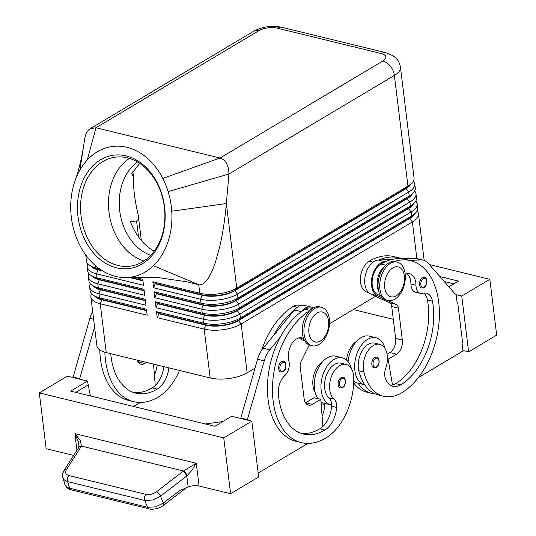 <?xml version="1.0" encoding="UTF-8"?>
<svg xmlns="http://www.w3.org/2000/svg" width="536" height="536" viewBox="0 0 536 536"><rect width="100%" height="100%" fill="white"/><g stroke="black" fill="none" stroke-linecap="round" stroke-linejoin="round"><path stroke-width="0.8" d="M137.518 161.986A50.605 38.532 -98.1 0 0 119.883 212.075A50.605 38.532 -98.1 0 0 150.73 255.297M281.567 361.72A5.501 3.41 -76.3 0 1 283.484 361.365C286.244 360.306 287.162 369.994 283.142 371.649L280.877 372.051A5.501 3.41 -76.3 0 1 278.881 365.827A5.501 3.41 -76.3 0 1 281.567 361.72M341.05 377.612A5.501 3.41 -76.3 0 1 342.966 377.25C345.727 376.198 346.651 385.887 342.631 387.535L340.36 387.937A5.501 3.41 -76.3 0 1 338.37 381.712A5.501 3.41 -76.3 0 1 341.05 377.612M303.631 338.558A15.403 9.554 103.7 0 0 301.942 337.861A15.403 9.554 103.7 0 0 291.363 344.554A15.403 9.554 103.7 0 0 288.891 360.922A11.001 6.821 -76.3 0 1 284.71 375.703A15.403 9.554 103.7 0 0 278.318 392.988A61.607 38.21 103.7 0 0 303.436 434.06A61.607 38.21 103.7 0 0 324.896 430.026A22.003 13.648 103.7 0 0 336.621 407.454A11.001 6.821 103.7 0 0 334.029 399.079A18.7 11.598 -76.3 0 1 329.56 387.227A18.7 11.598 -76.3 0 1 346.095 364.426L341.064 363.2A18.7 11.598 103.7 0 0 324.528 386A18.7 11.598 103.7 0 0 328.997 397.853A11.001 6.821 -76.3 0 1 331.623 405.028A24.2 15.008 -76.3 0 1 330.9 404.881A24.2 15.008 -76.3 0 1 321.198 390.57A24.2 15.008 -76.3 0 1 326.726 366.751A24.2 15.008 -76.3 0 1 342.37 357.854A24.2 15.008 -76.3 0 1 351.415 368.681M342.37 357.854L335.663 356.219A24.2 15.008 103.7 0 0 320.019 365.117A24.2 15.008 103.7 0 0 314.491 388.935A24.2 15.008 103.7 0 0 317.915 398.683M299.296 337.807A15.403 9.554 -76.3 0 1 299.905 338.343A16.502 10.238 103.7 0 0 303.101 340.179L304.555 340.528M346.095 364.426A18.7 11.598 -76.3 0 1 353.767 377.967A52.046 32.281 -76.3 0 1 325.875 437.999A70.404 43.664 -76.3 0 1 301.353 442.609A70.404 43.664 -76.3 0 1 272.656 383.193A70.404 43.664 -76.3 0 1 309.614 310.786M261.608 350.296A70.404 43.664 -76.3 0 1 293.44 306.331A16.502 10.238 -76.3 0 1 299.189 305.252L300.529 305.58M315.141 392.419A18.7 11.598 -76.3 0 1 312.796 383.133A18.7 11.598 -76.3 0 1 322.645 361.666M91.549 293.808A26.405 10.78 -7 0 0 90.872 296.931A26.405 10.78 -7 0 0 90.939 297.333A26.405 10.78 -7 0 0 100.232 303.745L147.179 315.202L146.449 309.225L99.502 297.768A26.405 10.78 173 0 1 93.492 295.396L96.5 297.292A23.323 9.521 -7 0 0 101.806 299.39L146.583 310.31M93.492 295.396A26.405 10.78 173 0 1 90.209 291.356A26.405 10.78 173 0 1 90.135 290.947L89.646 286.961A26.405 10.78 -7 0 0 89.713 287.37A26.405 10.78 -7 0 0 99.013 293.782L145.959 305.239L145.222 299.255L98.276 287.799A26.405 10.78 173 0 1 92.266 285.427A26.405 10.78 173 0 1 88.983 281.387A26.405 10.78 173 0 1 88.909 280.978L88.42 276.991A26.405 10.78 -7 0 0 88.494 277.4A26.405 10.78 -7 0 0 97.787 283.812L144.733 295.269L143.996 289.286L97.05 277.836A26.405 10.78 173 0 1 91.046 275.457A26.405 10.78 173 0 1 87.757 271.424A26.405 10.78 173 0 1 87.69 271.015L87.201 267.029A26.405 10.78 -7 0 0 87.267 267.437A26.405 10.78 -7 0 0 96.56 273.849L143.507 285.299L142.777 279.323L134.228 277.233M90.872 296.931L96.869 345.767A26.405 10.78 -7 0 0 96.936 346.176A26.405 10.78 -7 0 0 106.229 352.588L100.232 303.745L101.853 299.785A23.323 9.521 173 0 1 94.725 296.174M99.328 268.717L95.83 267.866A26.405 10.78 173 0 1 89.82 265.494A26.405 10.78 173 0 1 86.537 261.454A26.405 10.78 173 0 1 86.464 261.045L85.713 254.915M92.266 285.427L95.274 287.323A23.323 9.521 -7 0 0 100.587 289.42L145.357 300.348M90.323 283.839A26.405 10.78 -7 0 0 89.646 286.961M91.046 275.457L94.055 277.353A23.323 9.521 -7 0 0 99.361 279.45L144.13 290.378M89.097 273.876A26.405 10.78 -7 0 0 88.42 276.991M89.82 265.494L92.829 267.39A23.323 9.521 -7 0 0 98.135 269.487L101.74 270.365M87.877 263.906A26.405 10.78 -7 0 0 87.201 267.029M84.829 138.013L86.142 133.424L88.52 129.987L90.249 128.64L95.978 127.762L220.055 158.033C222.809 158.77 225.06 160.666 226.822 163.735L228.617 168.659L228.932 174.026L394.375 75.422A26.405 10.78 -7 0 0 400.459 67.295L414.047 177.932A26.405 10.78 173 0 1 411.862 183.057A26.405 10.78 173 0 1 407.963 186.059L236.745 288.1A26.405 10.78 173 0 1 218.943 293.762A26.405 10.78 173 0 1 199.781 293.232L152.834 281.775L153.571 287.758L200.518 299.209A26.405 10.78 -7 0 0 219.68 299.745A26.405 10.78 -7 0 0 237.482 294.083L408.693 192.035A26.405 10.78 -7 0 0 414.777 183.908L415.266 187.895A26.405 10.78 173 0 1 413.089 193.02A26.405 10.78 173 0 1 409.182 196.022L237.971 298.07A26.405 10.78 173 0 1 220.169 303.731A26.405 10.78 173 0 1 201.007 303.195L154.06 291.745L154.797 297.721L201.744 309.178A26.405 10.78 -7 0 0 220.899 309.708A26.405 10.78 -7 0 0 238.701 304.053L409.919 202.005A26.405 10.78 -7 0 0 416.003 193.878L416.492 197.864A26.405 10.78 173 0 1 414.315 202.99A26.405 10.78 173 0 1 410.409 205.992L239.19 308.039A26.405 10.78 173 0 1 221.388 313.694A26.405 10.78 173 0 1 202.233 313.165L155.286 301.708L156.016 307.691L202.963 319.148A26.405 10.78 -7 0 0 222.125 319.677A26.405 10.78 -7 0 0 239.927 314.016L411.146 211.968A26.405 10.78 -7 0 0 417.229 203.841L417.718 207.834A26.405 10.78 173 0 1 415.534 212.96L413.075 215.526A23.323 9.521 173 0 1 409.625 218.179L238.413 320.22A23.323 9.521 173 0 1 222.688 325.225A23.323 9.521 173 0 1 205.764 324.749L158.817 313.299L156.505 311.677L157.242 317.66L204.189 329.111A26.405 10.78 -7 0 0 223.351 329.647A26.405 10.78 -7 0 0 241.153 323.985L412.365 221.938A26.405 10.78 -7 0 0 418.448 213.81A26.405 10.78 -7 0 0 418.382 213.402A26.405 10.78 -7 0 0 417.042 210.95M415.534 212.96A26.405 10.78 173 0 1 411.635 215.961L240.416 318.002A26.405 10.78 173 0 1 222.614 323.664A26.405 10.78 173 0 1 203.452 323.134L156.505 311.677M157.242 317.66L158.864 313.694L205.811 325.151L204.189 329.111L210.186 377.954A26.405 10.78 -7 0 0 229.348 378.483A26.405 10.78 -7 0 0 247.15 372.822L241.153 323.985L238.46 320.622L409.678 218.574A23.323 9.521 -7 0 0 414.529 214.011M156.016 307.691L157.638 303.731L204.585 315.181L202.963 319.148L203.452 323.134L205.811 325.151A23.323 9.521 -7 0 0 222.735 325.62A23.323 9.521 -7 0 0 238.46 320.622L240.416 318.002L239.927 314.016L237.234 310.652L408.452 208.605A23.323 9.521 -7 0 0 413.303 204.042M411.862 183.057L409.404 185.624A23.323 9.521 173 0 1 405.953 188.277L234.741 290.324L236.745 288.1L226.36 203.539C224.939 219.579 222.668 234.239 219.539 247.531L215.164 262.982C209.764 278.445 204.29 285.695 198.742 284.73L153.443 265.709A66.002 50.257 -98.1 0 0 171.748 211.218A66.002 50.257 -98.1 0 0 168.143 191.633A66.002 50.257 -98.1 0 0 162.783 178.394A66.002 50.257 -98.1 0 0 87.294 159.976A66.002 50.257 -98.1 0 0 79.898 170.1A66.002 50.257 -98.1 0 0 75.013 180.82A66.002 50.257 -98.1 0 0 73.104 187.151A66.002 50.257 -98.1 0 0 81.351 248.114A66.002 50.257 -98.1 0 0 127.273 277.548A66.002 50.257 -98.1 0 0 153.443 265.709M414.777 183.908A26.405 10.78 -7 0 0 414.71 183.5A26.405 10.78 -7 0 0 413.37 181.047M416.003 193.878A26.405 10.78 -7 0 0 415.936 193.469A26.405 10.78 -7 0 0 414.589 191.017M414.315 202.99L411.856 205.556A23.323 9.521 173 0 1 408.405 208.209L237.187 310.257A23.323 9.521 173 0 1 221.462 315.255A23.323 9.521 173 0 1 204.538 314.786L157.591 303.329L155.286 301.708M417.229 203.841A26.405 10.78 -7 0 0 417.155 203.439A26.405 10.78 -7 0 0 415.815 200.98M154.797 297.721L156.418 293.762L203.365 305.219L201.744 309.178L202.233 313.165L204.585 315.181A23.323 9.521 -7 0 0 221.509 315.65A23.323 9.521 -7 0 0 237.234 310.652L239.19 308.039L238.701 304.053L236.014 300.689L407.226 198.642A23.323 9.521 -7 0 0 412.077 194.079M413.089 193.02L410.63 195.593A23.323 9.521 173 0 1 407.179 198.24L235.961 300.287A23.323 9.521 173 0 1 220.236 305.286A23.323 9.521 173 0 1 203.311 304.817L156.365 293.36L154.06 291.745M153.571 287.758L155.192 283.792L202.139 295.249L200.518 299.209L201.007 303.195L203.365 305.219A23.323 9.521 -7 0 0 220.289 305.688A23.323 9.521 -7 0 0 236.014 300.689L237.971 298.07L237.482 294.083L234.788 290.72L406.007 188.672A23.323 9.521 -7 0 0 410.857 184.109M127.273 277.541L157.383 277.454L186.588 281.769L198.742 284.73L199.781 293.232L202.139 295.249A23.323 9.521 -7 0 0 219.063 295.718A23.323 9.521 -7 0 0 234.788 290.72L234.741 290.324A23.323 9.521 173 0 1 219.016 295.323A23.323 9.521 173 0 1 202.092 294.854L155.145 283.397L152.834 281.775M314.538 308.575A19.799 12.281 103.7 0 0 303.986 328.916A19.799 12.281 103.7 0 0 312.046 345.753A19.799 12.281 103.7 0 0 318.94 344.46A19.799 12.281 103.7 0 0 329.499 324.119A19.799 12.281 103.7 0 0 321.433 307.282A19.799 12.281 103.7 0 0 314.538 308.575M317.037 313.058A15.403 9.554 103.7 0 0 308.93 332.863A15.403 9.554 103.7 0 0 320.468 340.963A15.403 9.554 103.7 0 0 328.575 321.151A15.403 9.554 103.7 0 0 317.037 313.058M321.433 307.282L319.757 306.873A19.799 12.281 103.7 0 0 312.863 308.166A19.799 12.281 103.7 0 0 302.311 328.508A19.799 12.281 103.7 0 0 310.371 345.345L312.046 345.753M394.731 299.289A19.799 12.281 -76.3 0 1 387.83 300.589A19.799 12.281 -76.3 0 1 379.769 283.745A19.799 12.281 -76.3 0 1 390.322 263.411A19.799 12.281 -76.3 0 1 397.216 262.111A19.799 12.281 -76.3 0 1 405.283 278.955A19.799 12.281 -76.3 0 1 394.731 299.289M396.251 295.798A15.403 9.554 -76.3 0 1 384.714 287.698A15.403 9.554 -76.3 0 1 392.821 267.886A15.403 9.554 -76.3 0 1 404.358 275.986A15.403 9.554 -76.3 0 1 396.251 295.798M387.83 300.589L386.155 300.18A19.799 12.281 -76.3 0 1 378.094 283.336A19.799 12.281 -76.3 0 1 388.647 263.002A19.799 12.281 -76.3 0 1 395.541 261.702L397.216 262.111M139.655 163.326L131.843 173.564L133.578 177.342C133.176 187.721 134.71 200.243 138.188 214.903L141.343 240.53M138.188 214.903C138.851 218.145 138.315 220.155 136.573 220.933L130.456 221.797C135.695 235.257 143.588 245.066 154.147 251.23M132.888 171.694L133.578 177.342M127.421 157.859A55.007 41.882 -98.1 0 0 115.019 157.209A55.007 41.882 -98.1 0 0 80.581 209.469A55.007 41.882 -98.1 0 0 118.041 265.488A55.007 41.882 -98.1 0 0 130.436 266.131A55.007 41.882 -98.1 0 0 164.88 213.877A55.007 41.882 -98.1 0 0 127.421 157.859M116.446 267.833A57.198 43.557 81.9 0 1 77.727 201.235A57.198 43.557 81.9 0 1 126.195 155.909A57.198 43.557 81.9 0 1 164.914 222.507A57.198 43.557 81.9 0 1 116.446 267.833M129.424 158.408A55.007 41.882 -98.1 0 0 109.17 213.589A55.007 41.882 -98.1 0 0 143.943 260.978M360.708 275.698A11.001 6.821 -76.3 0 1 361.686 271.712M356.326 341.586A18.7 11.598 103.7 0 0 346.578 360.092M402.08 258.814A70.404 43.664 103.7 0 0 398.777 257.783L393.752 256.556A70.404 43.664 103.7 0 0 369.23 261.166A16.502 10.238 103.7 0 0 361.673 271.752A16.502 10.238 103.7 0 0 367.153 292.147L368.493 292.468M405.196 274.197A15.403 9.554 -76.3 0 1 409.638 273.675A15.403 9.554 -76.3 0 1 415.963 285.185A11.001 6.821 103.7 0 0 420.472 293.413A11.001 6.821 103.7 0 0 422.958 293.306A15.403 9.554 -76.3 0 1 426.428 293.152A15.403 9.554 -76.3 0 1 432.431 301.138A61.607 38.21 -76.3 0 1 400.68 384.861A22.003 13.648 -76.3 0 1 393.015 386.302A22.003 13.648 -76.3 0 1 385.391 378.389A11.001 6.821 -76.3 0 1 385.712 368.272A18.7 11.598 103.7 0 0 386.858 353.077A18.7 11.598 103.7 0 0 379.776 344.353A18.7 11.598 103.7 0 0 367.039 352.293A18.7 11.598 103.7 0 0 363.83 371.964A52.046 32.281 103.7 0 0 383.535 396.238A52.046 32.281 103.7 0 0 401.658 392.834A70.404 43.664 103.7 0 0 439.178 320.521A70.404 43.664 103.7 0 0 410.516 260.643A70.404 43.664 103.7 0 0 394.148 261.494M385.337 265.675A16.502 10.238 103.7 0 0 378.436 275.846A16.502 10.238 103.7 0 0 378.925 291.953M380.339 295.363L378.885 295.008A16.502 10.238 -76.3 0 1 373.404 274.613A16.502 10.238 -76.3 0 1 380.962 264.027A70.404 43.664 -76.3 0 1 385.505 261.669L384.975 261.695A17.601 10.914 103.7 0 0 372.071 276.904A17.601 10.914 103.7 0 0 377.357 295.631L382.228 297.902M385.096 348.608A24.2 15.008 103.7 0 0 376.051 337.781A24.2 15.008 103.7 0 0 360.406 346.678A24.2 15.008 103.7 0 0 354.879 370.497A24.2 15.008 103.7 0 0 364.581 384.808A24.2 15.008 103.7 0 0 364.768 384.848A52.046 32.281 -76.3 0 1 358.805 370.738A18.7 11.598 -76.3 0 1 362.014 351.06A18.7 11.598 -76.3 0 1 374.751 343.127L379.776 344.353M353.7 382.932A52.046 32.281 103.7 0 0 366.765 392.151L371.796 393.377A52.046 32.281 103.7 0 1 358.061 383.213A24.2 15.008 -76.3 0 1 357.874 383.166A24.2 15.008 -76.3 0 1 353.767 381.022M374.731 357.539A5.501 3.41 -76.3 0 1 376.647 357.177C379.863 357.137 380.158 365.465 376.312 367.462L374.041 367.863A5.501 3.41 -76.3 0 1 371.803 363.187A5.501 3.41 -76.3 0 1 374.731 357.539M422.469 277.742A5.501 3.41 -76.3 0 1 424.385 277.38C427.594 277.34 427.896 285.675 424.043 287.671L421.778 288.073A5.501 3.41 -76.3 0 1 419.541 283.39A5.501 3.41 -76.3 0 1 422.469 277.742M230.601 493.716L258.667 476.986L251.813 421.169L223.746 437.899L230.601 493.716L199.084 486.025A8.804 3.591 -7 0 0 193.664 485.737A8.804 3.591 -7 0 0 188.156 487.043L179.54 490.648L163.42 503.056L160.519 496.215L186.796 475.981L191.788 470.454L196.29 463.272L183.493 471.003L156.613 491.68C153.142 494.105 149.604 494.996 146 494.353L68.936 475.546A4.402 2.727 103.7 0 0 67.489 478.447A4.402 2.727 103.7 0 0 67.616 481.623L144.68 500.43L152.666 500.041L160.519 496.215A4.402 1.708 -127.6 0 0 158.83 493.535A4.402 1.708 -127.6 0 0 156.613 491.68M68.936 475.546C65.687 474.521 64.849 472.564 66.417 469.67L81.439 446.099L80.407 440.599L74.893 433.651L78.765 442.883L78.846 447.312A4.402 2.982 -150.8 0 0 78.805 447.379M66.417 469.67A4.402 2.861 -147.5 0 0 64.139 470.427A4.402 2.861 -147.5 0 0 63.952 470.668C62.337 474.032 61.955 476.377 62.792 477.71L64.347 480.015L67.616 481.623L69.693 488.269A4.402 2.727 103.7 0 0 71.214 489.837A4.402 2.727 103.7 0 0 71.322 489.857M149.216 508.865A4.402 2.727 -76.3 0 1 149.109 508.845A4.402 2.727 -76.3 0 1 147.581 507.27L68.742 487.968L66.752 486.916L65.379 485.462L62.792 477.71M81.13 446.615A4.402 2.861 -147.5 0 0 78.846 447.372A4.402 2.861 -147.5 0 0 78.665 447.607A4.402 2.861 -147.5 0 0 78.665 447.614L63.952 470.675A4.402 2.861 -147.5 0 0 63.878 470.789M188.156 487.043L186.796 475.981A4.402 1.708 -127.6 0 0 185.108 473.301A4.402 1.708 -127.6 0 0 182.897 471.446M163.4 505.415A4.402 1.708 -127.6 0 0 163.447 505.381A4.402 1.708 -127.6 0 0 163.607 505.2A4.402 1.708 -127.6 0 0 163.42 503.056L155.567 506.882L147.581 507.27L144.68 500.43A4.402 2.727 -76.3 0 1 144.553 497.254A4.402 2.727 -76.3 0 1 146 494.353M187.185 475.62A4.402 1.528 -125.4 0 0 183.493 471.003L81.439 446.099A4.402 2.982 -150.8 0 0 78.846 447.312L78.671 447.607M462.97 350.477L468.618 351.857L496.684 335.127L489.837 279.31L429.309 264.543M73.68 455.426L46.163 448.712L39.316 392.895L67.382 376.165L87.502 381.076L90.376 395.923M223.746 437.899L39.316 392.895M205.328 423.976L222.829 421.544M251.813 421.169L231.693 416.264L214.856 426.301L70.658 391.113L87.502 381.076M75.75 392.359L87.991 385.062M73.03 377.545L89.887 318.29A22.003 13.648 -76.3 0 1 92.661 311.503M273.548 335.523L294.009 310.558A70.404 43.664 -76.3 0 0 273.548 335.523L263.149 348.206A22.003 13.648 103.7 0 0 257.561 359.207L240.698 418.455M393.297 319.329L353.284 309.567M468.618 351.857L461.764 296.04L489.837 279.31M444.163 281.467L453.885 283.832M439.842 276.543L458.488 281.092L448.867 286.82M461.764 296.04L455.647 294.545M418.368 377.579L463.03 350.959L462.052 342.986L462.608 342.651L457.717 302.786L457.094 302.632M457.717 302.786L457.154 303.121L456.176 295.148L428.117 263.183A22.003 13.648 103.7 0 0 423.266 260.127A22.003 13.648 103.7 0 0 420.773 259.893L409.712 260.449M388.165 300.663L396.265 304.428A6.599 4.094 -76.3 0 1 398.436 308.166L402.348 340.065A11.001 6.821 -76.3 0 1 396.553 354.209L388.138 359.227L392.473 384.989A22.003 13.648 103.7 0 0 395.648 383.629A61.607 38.21 103.7 0 0 427.4 299.912A15.403 9.554 103.7 0 0 423.775 293.098M420.472 293.413L415.447 292.187A11.001 6.821 -76.3 0 1 410.931 283.959A15.403 9.554 103.7 0 0 406.985 273.621M402.348 258.848L414.067 258.258A22.003 13.648 -76.3 0 1 416.559 258.486L423.266 260.127M387.093 354.216L389.846 352.574A11.001 6.821 103.7 0 0 395.642 338.424L391.729 306.532A6.599 4.094 103.7 0 0 389.558 302.793L370.651 293.996A17.601 10.914 -76.3 0 1 365.364 275.27A17.601 10.914 -76.3 0 1 378.269 260.054L392.546 259.337M388.138 359.227L387.448 359.06M385.505 261.669A70.404 43.664 -76.3 0 1 405.484 259.417L410.516 260.643M383.535 396.238L378.503 395.012A52.046 32.281 -76.3 0 1 364.768 384.848M390.597 385.297A22.003 13.648 103.7 0 0 392.473 384.989M398.777 257.783A70.404 43.664 103.7 0 0 378.798 260.027M348.092 361.679A24.2 15.008 -76.3 0 1 369.344 336.146L376.051 337.781M371.796 393.377A52.046 32.281 103.7 0 0 375.22 393.906M168.143 191.633L228.932 174.026L226.36 203.539L171.748 211.218M155.192 283.792L155.145 283.397M156.418 293.762L156.365 293.36M157.638 303.731L157.591 303.329M210.186 377.954L106.229 352.588M375.568 296.281L329.519 323.731M254.982 368.152L247.15 372.822M158.864 313.694L158.817 313.299M102.751 270.995L98.182 269.883A23.323 9.521 173 0 1 91.053 266.271M142.958 280.81L129.169 277.447M130.503 277.38L142.911 280.408M144.184 290.773L99.408 279.852A23.323 9.521 173 0 1 92.279 276.241M145.403 300.743L100.634 289.815A23.323 9.521 173 0 1 93.505 286.204M146.63 310.713L101.853 299.785L99.502 297.768L99.013 293.782L100.587 289.42L98.276 287.799L97.787 283.812L99.361 279.45L97.05 277.836L96.56 273.849L98.135 269.487L95.83 267.866L95.569 265.742M179.493 370.463A52.046 32.281 -76.3 0 1 158.207 397.089A70.404 43.664 -76.3 0 1 133.685 401.698A70.404 43.664 -76.3 0 1 104.848 352.212M110.764 353.693A61.607 38.21 103.7 0 0 135.769 393.149A61.607 38.21 103.7 0 0 157.229 389.116A22.003 13.648 103.7 0 0 168.833 367.863M133.29 392.399A61.607 38.21 103.7 0 0 152.197 387.89A22.003 13.648 103.7 0 0 155.252 385.531A22.003 13.648 103.7 0 0 163.808 366.637M133.685 401.698L128.653 400.472A70.404 43.664 -76.3 0 1 99.79 349.928M157.102 364.996A22.003 13.648 -76.3 0 1 154.428 375.14M155.252 385.531L153.551 364.132M146.489 362.41L144.68 363.488A11.001 6.821 -76.3 0 1 140.854 364.205A11.001 6.821 -76.3 0 1 136.982 360.092M137.859 361.921A11.001 6.821 103.7 0 0 137.973 361.847L139.782 360.775M133.585 406.469L140.285 402.476M72.97 377.063L79.676 378.697L79.737 379.18M94.564 326.994L79.676 378.697M322.096 416.05A22.003 13.648 103.7 0 0 324.883 404.593A11.001 6.821 103.7 0 0 324.916 403.42M331.623 405.028A11.001 6.821 -76.3 0 1 331.59 406.228A22.003 13.648 -76.3 0 1 322.92 426.442A22.003 13.648 -76.3 0 1 319.865 428.8A61.607 38.21 -76.3 0 1 300.957 433.309M312.381 308.468L310.927 308.113A16.502 10.238 103.7 0 0 305.178 309.192A70.404 43.664 103.7 0 0 300.716 312.2A70.404 43.664 103.7 0 0 280.254 337.157A70.404 43.664 103.7 0 0 296.321 441.383L301.353 442.609M320.964 401.779A24.2 15.008 103.7 0 0 324.193 403.246L330.9 404.881M309.265 344.99L301.212 361.083A6.599 4.094 103.7 0 0 300.194 366.718L304.113 398.617A11.001 6.821 103.7 0 0 308.522 405.115A11.001 6.821 103.7 0 0 312.354 404.399L320.769 399.38L322.92 426.442M300.716 312.2L301.178 311.637A17.601 10.914 -76.3 0 1 311.188 307.048A17.601 10.914 -76.3 0 1 313.265 307.939M311.188 307.048L304.481 305.406A17.601 10.914 103.7 0 0 294.472 309.996L294.009 310.558M320.769 399.38L314.062 397.745L305.647 402.764A11.001 6.821 -76.3 0 1 305.527 402.831M307.952 443.386L258.185 473.047M247.404 420.097L247.351 419.608L240.644 417.973M247.351 419.608L264.268 360.842A22.003 13.648 -76.3 0 1 269.856 349.841L280.254 337.157M282.338 362.684A4.623 2.868 -76.3 0 1 285.795 365.11A4.623 2.868 -76.3 0 1 283.363 371.053A4.623 2.868 -76.3 0 1 280.522 370.43A4.623 2.868 -76.3 0 1 280.08 366.128A4.623 2.868 -76.3 0 1 282.338 362.684M341.821 378.57A4.623 2.868 -76.3 0 1 345.285 381.002A4.623 2.868 -76.3 0 1 342.846 386.945A4.623 2.868 -76.3 0 1 340.005 386.322A4.623 2.868 -76.3 0 1 339.563 382.021A4.623 2.868 -76.3 0 1 341.821 378.57M299.905 338.343L303.952 339.335M293.44 306.331L297.292 307.269M87.294 159.976L95.978 127.762L258.774 30.733A13.199 5.394 173 0 1 277.253 28.167L381.21 53.533A13.199 5.394 173 0 1 382.845 61.004A13.199 8.844 59.2 0 1 390.389 66.243A13.199 8.844 59.2 0 1 394.375 75.422L407.963 186.059L405.953 188.277L408.693 192.035L409.182 196.022L407.226 198.642L409.919 202.005L410.409 205.992L408.452 208.605L411.146 211.968L411.635 215.961L409.625 218.179L412.365 221.938L416.861 258.56M136.573 220.933L138.543 236.979M277.253 28.167A13.199 8.187 -76.3 0 1 281.849 27.303L385.806 52.669A13.199 8.187 -76.3 0 0 381.21 53.533M380.962 264.027L385.806 265.206M378.235 358.973A4.623 2.868 103.7 0 0 375.502 358.497A4.623 2.868 103.7 0 0 373.069 364.44A4.623 2.868 103.7 0 0 376.533 366.872A4.623 2.868 103.7 0 0 378.845 363.173A4.623 2.868 103.7 0 0 378.235 358.973M425.973 279.176A4.623 2.868 103.7 0 0 423.239 278.707A4.623 2.868 103.7 0 0 420.807 284.65A4.623 2.868 103.7 0 0 424.264 287.075A4.623 2.868 103.7 0 0 426.582 283.377A4.623 2.868 103.7 0 0 425.973 279.176M199.084 486.025L196.29 463.272L74.893 433.651L76.936 450.32M186.206 487.854L163.447 505.381A4.402 1.708 -127.6 0 0 163.453 505.374C158.06 509.609 150.214 509.622 149.109 508.838L71.214 489.837C68.219 489.174 66.102 487.351 64.869 484.37M384.975 261.695L378.269 260.054M420.773 259.893L414.067 258.258M396.553 354.209L389.846 352.574M402.348 340.065L395.642 338.424M398.436 308.166L391.729 306.532M396.265 304.428L389.558 302.793M377.357 295.631L370.651 293.996M410.931 283.959L415.963 285.185M427.4 299.912L432.431 301.138M395.648 383.629L400.68 384.861M358.805 370.738L363.83 371.964M369.23 261.166L373.076 262.104M382.845 61.004L220.055 158.033L162.783 178.394M84.856 137.846L79.898 170.1M258.774 30.733A13.199 8.844 -120.8 0 0 253.481 31.356L90.249 128.64M157.229 389.116L152.197 387.89M137.973 361.847L144.68 363.488M89.887 318.29L93.606 319.201M321.111 403.675L324.883 404.593M305.178 309.192L310.022 310.377M328.997 397.853L334.029 399.079M331.59 406.228L336.621 407.454M319.865 428.8L324.896 430.026M301.178 311.637L294.472 309.996M312.354 404.399L305.647 402.764M264.268 360.842L257.561 359.207M269.856 349.841L263.149 348.206M418.448 213.81L424.17 260.402M364.581 384.808L357.874 383.166M75.013 180.82C78.591 170.964 81.452 159.44 83.589 146.248M281.849 27.303C271.819 25.272 262.365 26.626 253.481 31.356M400.459 67.295C399.206 60.548 395.843 58.009 395.548 57.707L393.069 55.737L385.806 52.669"/></g></svg>
